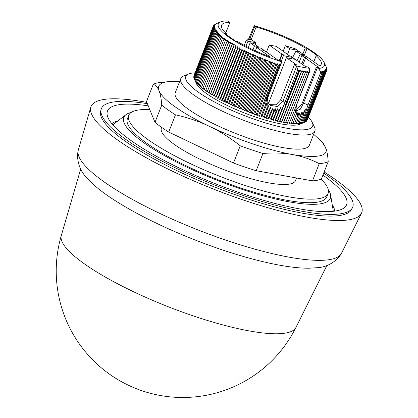 <?xml version="1.0" encoding="UTF-8"?>
<svg xmlns="http://www.w3.org/2000/svg" width="418" height="418" viewBox="0 0 418 418"><rect width="100%" height="100%" fill="white"/><g stroke="black" fill="none" stroke-linecap="round" stroke-linejoin="round"><path stroke-width="0.63" d="M323.689 173.156A134.967 29.788 -158.6 0 1 327.905 176.062A134.967 29.788 -158.6 0 1 352.473 207.673L351.622 209.376A134.795 29.751 -158.6 0 1 259.85 202.735A134.795 29.751 -158.6 0 1 125.635 141.503A134.795 29.751 -158.6 0 1 100.67 111.026L101.203 109.197A134.967 29.788 -158.6 0 1 147.376 103.69M352.473 207.673A134.967 29.788 -158.6 0 1 260.581 201.021A134.967 29.788 -158.6 0 1 126.205 139.711A134.967 29.788 -158.6 0 1 101.203 109.197M322.921 175.116A128.415 28.346 -158.6 0 1 344.239 207.788A128.415 28.346 -158.6 0 1 299.126 208.807A128.415 28.346 -158.6 0 1 175.837 166.364A128.415 28.346 -158.6 0 1 107.17 114.882A128.415 28.346 -158.6 0 1 148.254 105.853M117.923 120.896A120.546 26.606 21.4 0 0 111.825 123.718M328.266 189.662A110.932 24.484 -158.6 0 1 330.617 195.039A110.932 24.484 -158.6 0 1 262.065 195.499A110.932 24.484 -158.6 0 1 144.163 142.946A110.932 24.484 -158.6 0 1 125.823 114.778A110.932 24.484 -158.6 0 1 131.2 112.437M330.617 195.039L333.115 210.04A118.796 26.219 -158.6 0 1 333.224 211.309M321.05 179.061A107.039 23.627 -158.6 0 1 328.099 193.409A107.039 23.627 -158.6 0 1 288.514 196.794A107.039 23.627 -158.6 0 1 179.918 158.506A107.039 23.627 -158.6 0 1 128.781 115.295A107.039 23.627 -158.6 0 1 149.796 109.626M328.099 193.409L326.714 196.941A107.039 23.627 -158.6 0 1 287.129 200.332A107.039 23.627 -158.6 0 1 178.533 162.038A107.039 23.627 -158.6 0 1 127.396 118.827L128.781 115.295M296.519 177.984L295.484 180.623A72.006 15.894 -158.6 0 1 246.97 177.556A72.006 15.894 -158.6 0 1 174.63 144.654A72.006 15.894 -158.6 0 1 161.395 128.075L161.667 127.391M308.385 117.291A68.118 15.032 -158.6 0 1 312.236 122.375L314.451 127.109A72.006 15.894 -158.6 0 1 314.874 131.142A72.006 15.894 -158.6 0 1 266.36 128.075A72.006 15.894 -158.6 0 1 194.025 95.168A72.006 15.894 -158.6 0 1 180.79 78.594A72.006 15.894 -158.6 0 1 183.842 75.924L188.685 73.955A68.118 15.032 -158.6 0 1 194.96 72.842M180.79 78.594L175.246 92.728A72.006 15.894 21.4 0 0 188.487 109.307A72.006 15.894 21.4 0 0 260.822 142.209A72.006 15.894 21.4 0 0 309.336 145.281L314.874 131.142M312.236 122.375A68.118 15.032 -158.6 0 1 273.602 125.217A68.118 15.032 -158.6 0 1 198.32 92.159A68.118 15.032 -158.6 0 1 188.685 73.955M305.652 58.196L305.866 57.663L306.958 58.431L305.501 58.17L318.61 67.429L316.426 67.037L317.366 67.7A3.893 0.857 21.4 0 0 318.72 68.479L320.763 72.33L320.737 71.823L321.823 73.291L321.74 71.63L322.858 73.213L322.639 71.394L323.731 72.946L323.443 71.112L324.499 72.633L305.109 122.119L299.894 124.251A57.02 12.587 -158.6 0 1 257.958 117.85A57.02 12.587 -158.6 0 1 206.607 93.653A57.02 12.587 -158.6 0 1 196.465 83.715L194.26 79.007L213.655 29.521L215.489 29.124L214.063 30.295L215.939 29.892L214.575 31.099L216.498 30.697L215.197 31.935L217.156 31.533L215.923 32.803L217.914 32.4L216.749 33.701L218.776 33.294L217.679 34.626L219.732 34.213L218.708 35.577L220.788 35.154L219.837 36.554L221.937 36.12L221.059 37.552L223.181 37.108L222.371 38.571L224.513 38.116L223.776 39.611L225.934 39.14L225.271 40.666L227.439 40.18L226.854 41.732L229.022 41.23L228.51 42.814L230.689 42.296L230.25 43.906L232.429 43.367L232.068 45.008L234.242 44.449L233.955 46.116L236.123 45.536L235.914 47.224L238.072 46.623L237.936 48.336L240.078 47.715L240.016 49.449L242.147 48.801L242.158 50.562L244.269 49.888L244.347 51.665L246.437 50.965L246.589 52.767L248.653 52.041L248.877 53.859L250.915 53.102L251.202 54.941L253.209 54.157L253.564 56.007L255.534 55.192L255.957 57.062L257.89 56.216L258.376 58.097L260.273 57.224L260.816 59.116L262.671 58.212L263.277 60.114L265.085 59.178L265.749 61.091L267.51 60.119L268.231 62.042L269.939 61.038L270.712 62.966L272.369 61.927L273.194 63.86L274.798 62.794L275.671 64.727L277.218 63.625L278.064 65.407L279.626 64.429L279.856 64.894L281.392 62.909L281.695 61.807A3.893 0.857 21.4 0 0 281.011 61.148L280.07 60.485L277.892 60.093L264.782 50.834L263.33 50.573L262.238 49.799L263.69 50.061L263.481 50.599M324.499 72.633L324.143 70.783L325.162 72.277L324.744 70.407L325.721 71.87L325.241 69.989L326.176 71.421L325.632 69.529L326.526 70.929L325.92 69.027L326.766 70.391L307.334 119.898M326.526 70.929L306.937 120.515M326.176 71.421L306.441 121.074M325.721 71.87L306.331 121.356L305.84 121.586M325.162 72.277L305.772 121.758L305.14 122.04M303.134 122.934L299.335 123.785L300.26 123.206L298.144 123.88L298.995 123.279L296.864 123.932L297.642 123.305L295.495 123.932L296.2 123.284L294.042 123.885L294.669 123.211L292.501 123.791L293.055 123.091L290.881 123.65L291.362 122.923L289.183 123.462L289.59 122.709L287.412 123.226L287.741 122.443L285.567 122.944L285.823 122.134L283.66 122.62L283.838 121.774L281.685 122.249L281.795 121.372L279.652 121.831L279.684 120.927L277.562 121.372L277.521 120.436L275.42 120.87L275.31 119.903L273.231 120.327L273.048 119.323L270.995 119.741L270.744 118.707L268.722 119.12L268.403 118.048L266.412 118.456L266.031 117.353L264.071 117.756L263.622 116.622L261.705 117.019L261.193 115.854L259.317 116.251L258.742 115.049L256.908 115.446L256.281 114.213L254.489 114.616L253.804 113.346L252.064 113.748L251.322 112.447L249.63 112.86L248.835 111.522L247.2 111.94L246.359 110.571L244.776 110.995L243.882 109.6L242.362 110.033L241.426 108.602L239.963 109.046L238.981 107.583L237.581 108.037L236.562 106.543L235.229 107.013L234.169 105.493L232.899 105.973L231.807 104.422L230.605 104.923L229.482 103.34L228.348 103.863L227.199 102.253L226.133 102.786L224.957 101.151L223.959 101.71L222.763 100.043L221.838 100.623L220.626 98.935L219.774 99.536L218.541 97.822L217.762 98.444L216.519 96.71L215.813 97.357L214.565 95.597L213.932 96.271L212.673 94.494L212.119 95.189L210.86 93.392L210.379 94.118L209.12 92.3L208.713 93.052L207.459 91.218L207.129 92.002L205.881 90.152L205.625 90.962L204.386 89.097L204.203 89.938L202.981 88.057L202.871 88.929L201.664 87.038L201.633 87.942L200.441 86.04L200.483 86.975L199.318 85.063L199.428 86.03L198.289 84.112L198.466 85.11L197.359 83.187L197.609 84.222L196.528 82.289L196.847 83.354L195.807 81.421L196.188 82.518L194.26 79.007M318.72 68.479A57.02 12.587 21.4 0 0 324.133 62.392A57.02 12.587 21.4 0 0 313.991 52.459A57.02 12.587 21.4 0 0 254.233 25.681L249.243 37.657L249.959 38.55L254.808 26.177A3.893 0.857 -158.6 0 1 254.233 25.681M324.143 171.997A145.38 32.087 -158.6 0 1 334.996 179.228A145.38 32.087 -158.6 0 1 361.46 213.279A145.38 32.087 -158.6 0 1 262.478 206.116A145.38 32.087 -158.6 0 1 117.73 140.077A145.38 32.087 -158.6 0 1 90.8 107.212A145.38 32.087 -158.6 0 1 146.843 102.389M341.48 253.308L339.113 257.044C332.587 263.878 325.063 267.442 316.541 267.745L309.398 268.189A132.605 29.27 -158.6 0 1 106.496 194.814A132.605 29.27 -158.6 0 1 91.694 182.87L86.751 177.692C80.705 171.683 77.607 163.95 77.461 154.503L78.265 150.156A141.378 31.204 21.4 0 0 104.453 182.117A141.378 31.204 21.4 0 0 245.22 246.343A141.378 31.204 21.4 0 0 341.48 253.308L361.46 213.279M295.913 327.493L295.913 327.493A126.022 27.818 -158.6 0 1 249.53 330.972A126.022 27.818 -158.6 0 1 84.64 264.035A126.022 27.818 -158.6 0 1 61.294 235.543A126.502 126.502 0 0 0 295.913 327.493L326.866 265.482M219.837 36.554L200.441 86.04M201.664 87.038L221.059 37.552M218.708 35.577L199.318 85.063M202.981 88.057L222.371 38.571M217.679 34.626L198.289 84.112M204.386 89.097L223.776 39.611M216.749 33.701L197.359 83.187M205.881 90.152L225.271 40.666M215.923 32.803L196.528 82.289M207.129 92.002L227.439 40.18M207.459 91.218L226.854 41.732M215.197 31.935L195.807 81.421M208.713 93.052L229.022 41.23M209.12 92.3L228.51 42.814M214.575 31.099L195.185 80.58M210.379 94.118L230.689 42.296M210.86 93.392L230.25 43.906M214.063 30.295L194.668 79.775M212.119 95.189L232.429 43.367M212.673 94.494L232.068 45.008M213.932 96.271L234.242 44.449M226.3 34.584L226.593 33.832A53.52 11.814 -158.6 0 1 221.55 25.252A53.52 11.814 -158.6 0 1 229.91 22.368L228.63 21.464A3.893 0.857 -158.6 0 0 227.7 20.9A57.02 12.587 21.4 0 0 220.704 21.861L215.489 23.993L216.764 23.507L213.812 25.205L215.275 24.761L213.467 25.697L214.988 25.263L213.227 26.235L214.805 25.811L213.096 26.809L214.732 26.397L213.07 27.431L214.763 27.018L213.159 28.09L214.899 27.687L213.352 28.785L215.139 28.387L213.655 29.521M214.565 95.597L233.955 46.116M213.352 28.785L193.957 78.27L194.271 78.976M215.813 97.357L236.123 45.536M216.519 96.71L235.914 47.224M213.159 28.09L193.764 77.576L194.009 78.145M217.762 98.444L238.072 46.623M218.541 97.822L237.936 48.336M213.07 27.431L193.68 76.917L193.853 77.351M219.774 99.536L240.078 47.715M220.626 98.935L240.016 49.449M213.096 26.809L193.811 76.583M221.838 100.623L242.147 48.801M222.763 100.043L242.158 50.562M213.227 26.235L193.879 75.846M223.959 101.71L244.269 49.888M224.957 101.151L244.347 51.665M213.467 25.697L213.264 26.214M226.133 102.786L246.437 50.965M326.766 70.391L326.097 68.479L326.897 69.811L326.144 67.267L326.834 68.536L326.129 66.661M324.133 62.392L326.322 67.136M227.199 102.253L246.589 52.767M213.812 25.205L213.661 25.597M228.348 103.863L248.653 52.041M229.482 103.34L248.877 53.859M214.267 24.756L214.157 25.033M230.605 104.923L250.915 53.102M231.807 104.422L251.202 54.941M232.899 105.973L253.209 54.157M326.918 69.195L326.787 69.524M234.169 105.493L253.564 56.007M235.229 107.013L255.534 55.192M326.897 69.811L326.719 70.261M236.562 106.543L255.957 57.062M237.581 108.037L257.89 56.216M238.981 107.583L258.376 58.097M239.963 109.046L260.273 57.224M241.426 108.602L260.816 59.116M242.362 110.033L262.671 58.212M243.882 109.6L263.277 60.114M244.776 110.995L265.085 59.178M246.359 110.571L265.749 61.091M247.2 111.94L267.51 60.119M248.835 111.522L268.231 62.042M249.63 112.86L269.939 61.038M251.322 112.447L270.712 62.966M252.064 113.748L272.369 61.927M249.624 39.339L249.959 38.55L251.239 39.454L256.088 27.081A53.52 11.814 -158.6 0 1 305.245 48.007L307.073 48.336L317.999 56.054L316.165 55.725A53.52 11.814 -158.6 0 1 321.212 64.304A53.52 11.814 -158.6 0 1 319.713 65.913L306.154 56.331L301.791 55.547L304.409 57.397L305.866 57.663M323.731 72.946L304.335 122.432M293.055 123.091L297.114 112.014L297.564 115.802L298.358 112.87L298.969 116.199L299.763 113.043L300.464 116.105L297.642 123.305M300.464 116.105L301.3 112.609L302.047 115.509L303.003 111.491L303.729 114.354L304.994 109.349C305.971 109.95 306.175 110.984 305.595 112.452L301.425 123.085M313.808 61.744L316.165 55.725M297.036 60.61L300.291 54.126L295.923 51.043L292.668 57.522M300.291 54.126L303.964 54.789L303.546 55.866M295.923 51.043L299.596 51.701L303.964 54.789M261.193 115.854L265.315 105.331L267.306 102.723L267.065 107.839L268.899 105.435L269.056 109.62L270.833 107.165L271.219 110.864L268.403 118.048M271.219 110.864L272.985 108.241L273.524 111.622L275.321 108.706L275.964 111.888L277.865 108.492L278.566 111.59L280.75 107.264L275.42 120.87M268.722 119.12L272.985 108.241M270.833 107.165L266.412 118.456M253.804 113.346L273.194 63.86M253.01 49.737L254.52 45.881L250.152 42.793L253.825 43.456L258.199 46.539L257.885 47.636M254.52 45.881L258.199 46.539M263.69 50.061L261.072 48.211L256.709 47.422L270.268 57.005A53.52 11.814 -158.6 0 1 237.518 41.549L235.684 41.22L224.764 33.503L226.593 33.832M229.91 22.368L225.725 33.043M254.808 26.177L256.088 27.081M305.245 48.007L302.883 54.026M304.085 55.96L307.073 48.336M281.225 61.31L283.461 55.61L282.093 54.643L283.545 54.904L282.453 54.131L281.873 54.026L279.386 60.364M282.093 54.643L279.82 60.443M282.244 54.669L282.453 54.131M298.995 123.279L302.042 115.509M296.994 51.231L297.412 50.16L295.756 48.99L285.337 45.682L289.705 48.77L287.521 54.345M298.974 116.204L296.2 123.284M270.744 118.707L273.524 111.622M269.061 109.62L266.031 117.353M254.489 114.616L274.798 62.794M255.027 44.303L255.675 42.636L251.307 39.553L249.854 39.287L246.312 40.076L244.243 45.353M256.709 47.422L255.372 50.829M250.152 42.793L248.323 47.464M246.312 40.076L247.968 41.251L245.998 46.278M220.704 21.861A57.02 12.587 21.4 0 0 281.695 61.807M291.325 58.719L291.936 57.156L294.873 59.236A35.034 7.733 -158.6 0 1 286.403 57.689L296.874 65.088A53.52 11.814 -158.6 0 1 294.471 64.534L296.461 65.939L297.757 69.717L298.708 70.861L299.199 71.248L299.962 70.01L301.185 71.891L301.995 70.428L303.233 72.293L303.97 70.799L305.218 72.648L305.877 71.123L307.136 72.957L307.721 71.405L308.782 72.931L309.195 72.56L309.581 71.765L309.55 68.301L307.559 66.896A53.52 11.814 -158.6 0 1 305.6 66.661L290.818 56.216L288.76 55.526M322.858 73.213L303.468 122.699M305.501 58.17L302.919 64.764M301.827 63.991L304.409 57.397M301.791 55.547L299.204 62.141M283.153 51.257L285.337 45.682M297.412 50.16L289.705 48.77M270.995 119.741L275.321 108.706M268.899 105.435L264.071 117.756M256.281 114.213L275.671 64.727M255.675 42.636L247.968 41.251M283.461 55.61A29.871 6.594 21.4 0 0 291.936 57.156M296.461 65.939A57.02 12.587 21.4 0 0 309.55 68.301M288.854 55.286L276.183 46.335L269.202 45.076L266.475 52.031M269.202 45.076L281.873 54.026M311.164 100.654L321.886 73.296M321.823 73.291L309.404 105.221M300.26 123.206L303.729 114.354M297.574 115.802L294.669 123.211M273.048 119.323L275.964 111.888M267.065 107.839L263.622 116.622M256.908 115.446L277.218 63.625M286.403 57.689L268.555 103.236M316.426 67.037L302.575 102.384A7.785 5.653 -54.8 0 1 301.394 104.578L296.064 109.579M309.419 105.242L302.496 122.913M273.231 120.327L277.865 108.492M267.306 102.723L261.705 117.019M258.742 115.049L278.346 65.401M278.064 65.407L265.561 97.316L265.817 97.378M264.119 101.339L265.561 97.316M296.576 110.739L300.364 109.161L303.515 103.047L307.967 104.975L320.763 72.33M275.31 119.903L278.566 111.59M279.856 64.894L267.039 97.593L267.875 97.394L281.356 62.993M259.317 116.251L279.626 64.429M269.725 104.672L276.011 104.756L280.619 99.881L294.471 64.534M307.967 104.975L305.595 112.452M296.289 114.84L296.163 110.169L291.362 122.923M265.32 105.331L267.039 97.593M270.577 105.383L277.667 106.59L282.871 101.475L284.888 102.556L297.757 69.717M309.581 71.765L296.686 104.662L295.197 113.137M277.521 120.436L281.398 110.545L280.75 107.264M281.398 110.545L284.888 102.556M277.562 121.372L297.872 69.55M308.782 72.931L294.538 110.075L309.195 72.56M294.538 110.075L289.59 122.709M298.708 70.861L286.1 103.032L284.721 108.079L299.199 71.248M279.684 120.927L284.721 108.079M279.652 121.831L299.962 70.01M307.136 72.957L287.741 122.443M281.795 121.372L301.185 71.891M305.877 71.123L285.567 122.944M281.685 122.249L301.995 70.428M305.218 72.648L285.823 122.134M283.838 121.774L303.233 72.293M303.97 70.799L283.66 122.62M313.646 134.282L321.975 141.895L325.695 147.679C324.828 147.956 334.755 161.207 292.652 154.582A89.718 19.803 -158.6 0 1 209.486 126.367L209.334 126.293A89.718 19.803 -158.6 0 1 159.065 90.779L159.044 90.732A89.718 19.803 -158.6 0 1 168.276 81.662A89.718 19.803 -158.6 0 1 179.557 81.735M321.975 141.895L323.166 143.259L325.695 147.679C326.949 150.903 327.785 155.559 328.203 161.635A97.31 21.48 -158.6 0 1 319.237 163.631C310.558 159.221 301.697 156.207 292.652 154.582C283.597 152.941 273.691 152.58 262.932 153.484A97.31 21.48 -158.6 0 1 240.24 145.783C230.125 137.799 219.873 131.33 209.486 126.367M209.334 126.293C198.947 121.33 187.656 117.51 175.461 114.835A97.31 21.48 -158.6 0 1 161.735 105.137C161.311 98.899 160.423 94.113 159.065 90.779M159.044 90.732C157.685 87.393 155.757 85.262 153.26 84.331A97.31 21.48 -158.6 0 1 160.455 82.482L168.276 81.662M328.203 161.635L321.452 178.862A97.31 21.48 -158.6 0 1 312.486 180.863L319.237 163.631M312.486 180.863L256.182 170.716L262.932 153.484M256.182 170.716A97.31 21.48 -158.6 0 1 233.49 163.015L240.24 145.783M233.49 163.015L168.71 132.062L175.461 114.835M168.71 132.062A97.31 21.48 -158.6 0 1 154.979 122.364L161.735 105.137M154.979 122.364L146.509 101.558L153.26 84.331M112.855 124.945A118.796 26.219 -158.6 0 1 113.795 124.094L125.823 114.778M334.813 211.106A120.546 26.606 21.4 0 0 332.258 204.893M317.366 67.7L303.515 103.047L302.575 102.384M280.619 99.881L282.871 101.475L296.561 66.546M296.237 104.928L296.534 104.861M286.1 103.032L286.67 103.22M249.238 37.677L248.308 39.632M244.687 44.224L243.72 45.076M296.169 106.355C295.928 109.041 296.064 110.498 296.576 110.723L296.576 110.723M267.875 97.389C267.008 100.654 267.928 103.33 270.634 105.414L270.634 105.414M78.265 150.156L90.8 107.212M61.294 235.543L80.716 169.018"/></g></svg>
